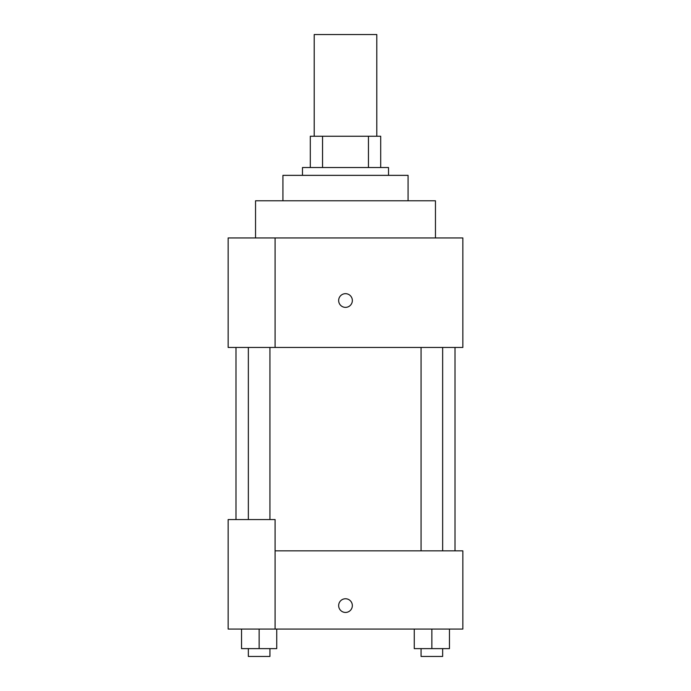 <?xml version="1.0" encoding="UTF-8"?>
<svg xmlns="http://www.w3.org/2000/svg" width="691" height="691" viewBox="0 0 691 691"><rect width="100%" height="100%" fill="white"/><g stroke="black" fill="none" stroke-linecap="round" stroke-linejoin="round"><path stroke-width="1.04" d="M376.794 136.248L376.794 34.55L314.206 34.55L314.206 136.248M322.55 167.533L322.55 136.248L310.302 136.248L310.302 167.533L310.302 136.248M322.55 136.248L380.698 136.248L380.698 167.533M368.45 167.533L368.45 136.248M302.477 175.359L302.477 167.533L388.523 167.533L388.523 175.359M282.921 200.779L282.921 175.359L408.079 175.359L408.079 200.779M255.54 237.937L255.54 200.779L435.46 200.779L435.46 237.937M275.096 237.937L228.16 237.937L228.16 347.452L462.84 347.452L462.84 237.937L275.096 237.937L275.096 347.452M338.659 300.516A6.841 6.841 0 0 1 348.92 294.591A6.841 6.841 0 0 1 348.92 306.45A6.841 6.841 0 0 1 338.659 300.516M275.096 550.848L462.84 550.848L462.84 629.069L228.16 629.069L228.16 519.554L275.096 519.554L275.096 629.069M338.659 605.601A6.841 6.841 0 0 1 348.92 599.676A6.841 6.841 0 0 1 348.92 611.526A6.841 6.841 0 0 1 338.659 605.601M414.263 629.069L414.263 648.624L449.461 648.624L449.461 629.069L449.461 648.624M431.858 648.624L431.858 629.069M442.655 648.624L442.655 656.45L421.069 656.45L421.069 648.624M241.539 629.069L241.539 648.624L276.737 648.624L276.737 629.069L276.737 648.624M259.142 648.624L259.142 629.069M269.931 648.624L269.931 656.45L248.345 656.45L248.345 648.624M455.015 550.848L455.015 347.452M235.985 519.554L235.985 347.452M421.069 347.452L421.069 550.848M442.655 347.452L442.655 550.848M269.931 519.554L269.931 347.452M248.345 519.554L248.345 347.452"/></g></svg>
